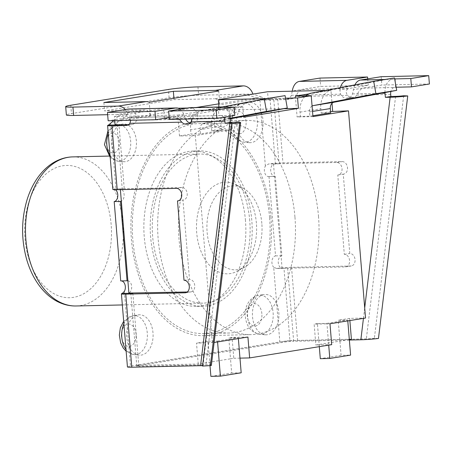 <?xml version="1.0" encoding="UTF-8"?>
<svg xmlns="http://www.w3.org/2000/svg" width="452" height="452" viewBox="0 0 452 452"><rect width="100%" height="100%" fill="white"/><g stroke="black" fill="none" stroke-linecap="round" stroke-linejoin="round"><path stroke-width="0.34" stroke-dasharray="2.26 1.69" d="M275.404 164.087L270.104 99.598L273.816 99.864L263.267 100.095A12.599 0.864 175.3 0 1 277.703 99.011L291.647 98.7A8.402 6.317 -99.2 0 0 292.303 98.643A8.402 6.317 -99.2 0 0 295.67 96.519C297.275 93.05 299.19 90.728 301.399 89.541L348.944 88.479L368.227 85.36L320.688 86.428L292.297 91.016L291.32 95.287A8.402 6.317 80.8 0 1 286.828 99.525A8.402 6.317 80.8 0 1 286.178 99.587L273.816 99.864L279.07 163.765L336.751 162.471A6.3 4.735 80.8 0 1 341.989 168.308A6.3 4.735 80.8 0 1 338.277 174.958A6.3 4.735 80.8 0 1 337.785 175.003L344.311 254.363A6.3 4.735 80.8 0 1 349.543 260.194A6.3 4.735 80.8 0 1 345.831 266.849A6.3 4.735 80.8 0 1 345.339 266.895L277.104 268.42A12.599 0.864 175.3 0 1 291.54 267.335L350.808 266.008A6.3 4.735 -99.2 0 0 351.3 265.962A6.3 4.735 -99.2 0 0 355.018 259.312A6.3 4.735 -99.2 0 0 349.78 253.476L343.254 174.122A6.3 4.735 -99.2 0 0 343.746 174.077A6.3 4.735 -99.2 0 0 347.458 167.421A6.3 4.735 -99.2 0 0 342.226 161.59L282.952 162.918A12.599 0.864 -4.7 0 0 268.522 164.003L265.369 166.053A6.3 4.136 88.7 0 0 264.759 172.879A6.3 4.136 88.7 0 0 268.629 176.579A6.3 4.136 88.7 0 0 269.008 176.546L275.347 176.404A6.3 4.136 -91.3 0 1 274.969 176.438A6.3 4.136 -91.3 0 1 274.511 176.41A6.3 4.136 -91.3 0 1 270.725 170.799A6.3 4.136 -91.3 0 1 273.505 164.132L279.07 163.765L268.522 164.003M130.792 293.009L136.741 365.397A6.3 0.429 175.3 0 1 136.594 365.318A6.3 0.429 175.3 0 1 138.12 364.911L284.737 341.215A6.3 0.429 175.3 0 1 289.918 340.638L283.969 268.256L287.653 268.183L293.664 341.277L349.356 340.028M132.831 293.207L138.843 366.301A6.3 0.429 175.3 0 1 136.668 366.154A6.3 0.429 175.3 0 1 138.193 365.741L284.805 342.045A6.3 0.429 175.3 0 1 293.664 341.277M113.706 120.65C118.187 116.757 119.407 114.695 117.367 114.475L127.916 114.237L115.023 124.396M121.458 280.907A6.3 4.136 88.7 0 0 121.085 280.89A6.3 4.136 88.7 0 0 120.712 280.924M127.882 280.777A6.3 4.136 -91.3 0 1 131.668 286.387A6.3 4.136 -91.3 0 1 128.888 293.054M124.345 291.416L127.345 327.903A20.187 13.244 88.7 0 0 128.82 345.837A20.187 13.244 88.7 0 0 139.284 355.119A20.187 13.244 88.7 0 0 153.087 334.672A20.187 13.244 88.7 0 0 138.385 314.863A20.187 13.244 88.7 0 0 127.345 327.903L130.487 366.109L279.833 341.966L278.166 321.7A20.187 13.244 88.7 0 0 276.692 303.767A20.187 13.244 88.7 0 0 264.211 294.529A20.187 13.244 88.7 0 0 252.425 314.931A20.187 13.244 88.7 0 0 265.115 334.779A20.187 13.244 88.7 0 0 278.166 321.7L273.692 267.279L276.618 268.46M110.508 123.159L111.83 139.199A18.905 12.402 88.7 0 0 112.74 150.279A18.905 12.402 88.7 0 0 123.526 161.703A18.905 12.402 88.7 0 0 136.447 142.561A18.905 12.402 88.7 0 0 122.684 124.017A18.905 12.402 88.7 0 0 111.83 139.199L116.023 190.19L113.701 189.026A12.599 0.864 -4.7 0 0 112.842 189.416M107.649 114.695L117.367 114.475L145.132 109.989A6.3 4.735 80.8 0 1 150.403 116.147L149.256 102.248M218.734 91.016L219.881 104.92A6.3 4.735 -99.2 0 0 214.61 98.762L242.374 94.27L198.631 95.253A21.001 1.435 -4.7 0 0 169.11 97.818L71.456 113.599A21.001 1.435 -4.7 0 0 66.371 114.966M252.922 94.039L242.374 94.27C245.961 94.479 251.448 95.926 258.821 98.626L263.267 100.095M265.369 166.053L262.369 129.566A20.187 13.244 88.7 0 0 260.894 111.633A20.187 13.244 88.7 0 0 248.414 102.401A20.187 13.244 88.7 0 0 236.628 122.797A20.187 13.244 88.7 0 0 249.318 142.651A20.187 13.244 88.7 0 0 262.369 129.566L259.86 99.022M269.008 176.546L275.528 255.905A6.3 4.136 88.7 0 0 272.031 260.55A6.3 4.136 88.7 0 0 273.692 267.279M245.464 220.559A77.71 50.986 88.7 0 0 193.117 151.041A77.71 50.986 88.7 0 0 153.262 182.557A77.71 50.986 88.7 0 0 149.951 264.239A77.71 50.986 88.7 0 0 196.597 306.428A77.71 50.986 88.7 0 0 245.464 220.559M283.969 268.256L282.071 268.296A6.3 4.136 -91.3 0 1 278.279 262.691A6.3 4.136 -91.3 0 1 281.059 256.018L273.505 164.132M282.071 268.296L281.059 256.018A6.3 4.136 -91.3 0 1 281.867 255.759L275.347 176.404M202.592 365.719A7.079 0.486 175.3 0 1 203.01 365.854A7.079 0.486 175.3 0 1 202.552 366.058M211.383 365.176A15.481 1.057 -4.7 0 0 206.039 364.798L138.843 366.301M378.465 338.458L374.375 338.288A7.079 0.486 175.3 0 1 366.329 338.887L297.552 340.429A12.599 0.864 -4.7 0 0 279.833 341.966M403.659 95.767L374.375 338.288M145.132 109.989L104.565 110.898L174.037 99.666L214.61 98.762M130.487 366.109A12.599 0.864 -4.7 0 0 127.436 366.928M354.905 84.874A12.599 8.266 88.7 0 0 353.47 89.643L352.492 93.914A8.402 6.317 80.8 0 1 348 98.157A8.402 6.317 80.8 0 1 347.345 98.214L346.396 98.237A8.402 6.317 80.8 0 1 340.565 94.18L339.842 89.948L348.944 88.479C345.904 89.671 345.424 91.965 347.503 95.355A8.402 6.317 -99.2 0 0 351.865 97.349L352.82 97.333A8.402 6.317 -99.2 0 0 353.47 97.27A8.402 6.317 -99.2 0 0 356.837 95.146C358.453 91.671 360.368 89.343 362.572 88.174L394.268 87.462A6.3 4.136 88.7 0 0 390.895 91.457M128.464 124.673L131.357 124.605A8.402 6.317 -99.2 0 0 132.007 124.549A8.402 6.317 -99.2 0 0 136.504 120.305L136.538 116.187A12.599 8.266 88.7 0 0 128.865 109.017M178.235 108.22L163.613 108.548L163.952 112.723L121.351 119.61M270.104 99.598L268.2 99.643L261.262 96.994L218.661 103.881M261.262 96.994L253.075 94.089M125.244 109.548A12.599 9.469 80.8 0 1 127.916 114.237M103.875 102.542L104.565 110.898M173.924 98.259L174.037 99.666M384.997 92.575A12.599 8.266 -91.3 0 1 392.212 79.332L394.669 78.93M396.138 87.23L394.268 87.462M395.636 87.242L395.201 81.936M339.842 89.948A12.599 8.266 -91.3 0 1 340.333 87.643M319.999 78.072L320.688 86.428M223.887 107.322A12.599 8.266 -91.3 0 1 229.949 116.226M190.004 123.04A8.402 6.317 -99.2 0 0 191.575 123.26L192.529 123.238A8.402 6.317 -99.2 0 0 193.179 123.176A8.402 6.317 -99.2 0 0 197.671 118.938L197.71 114.819A12.599 8.266 88.7 0 0 190.032 107.644M191.959 118.899L188.981 116.254L169.319 119.407M187.252 291.986L190.518 291.913A6.3 4.735 -99.2 0 0 191.01 291.868A6.3 4.735 -99.2 0 0 194.722 285.218A6.3 4.735 -99.2 0 0 189.49 279.387L182.964 200.027A6.3 4.735 -99.2 0 0 183.455 199.982A6.3 4.735 -99.2 0 0 187.168 193.332A6.3 4.735 -99.2 0 0 181.936 187.495L113.701 189.026M180.128 109.192A12.599 8.266 -91.3 0 1 184.083 115.124L185.744 119.204L136.504 120.305M179.286 119.181L174.975 116.593L184.083 115.124M169.167 117.531L174.975 116.593L127.436 117.661L108.152 120.774M196.23 107.508L163.952 112.723L164.466 118.989L219.175 110.147L218.915 107M116.927 124.356L122.226 188.846L124.249 188.789L118.995 124.882M223.587 117.254A6.3 4.136 88.7 0 0 220.672 115.542A6.3 4.136 88.7 0 0 220.299 115.576L234.78 115.446M130.786 120.266L127.436 117.661L136.538 116.187M429.4 83.993L381.855 85.055L353.47 89.643M275.528 255.905L281.867 255.759M122.226 188.846L120.322 188.891A6.3 4.136 -91.3 0 1 124.114 194.496A6.3 4.136 -91.3 0 1 121.334 201.168M178.461 200.756L182.964 200.027M184.015 280.268L189.49 279.387M344.311 254.363L349.78 253.476M337.785 175.003L343.254 174.122M218.248 107.446L218.932 115.797M381.172 76.704L381.855 85.055M367.696 78.88L368.227 85.36M159.601 182.41A77.71 50.986 -91.3 0 1 199.456 150.9A77.71 50.986 -91.3 0 1 252.165 227.452A77.71 50.986 -91.3 0 1 202.937 306.286A77.71 50.986 -91.3 0 1 156.29 264.098A77.71 50.986 -91.3 0 1 159.601 182.41M249.747 220.745A74.563 48.918 88.7 0 0 199.524 154.047A74.563 48.918 88.7 0 0 152.29 229.689A74.563 48.918 88.7 0 0 202.869 303.139A74.563 48.918 88.7 0 0 249.747 220.745M120.322 188.891L120.385 189.637M210.886 376.363L231.673 373.002L230.509 358.803L198.23 364.018L136.741 365.397M198.23 364.018L196.513 343.136L214.118 342.497M191.416 121.435A18.905 14.21 -99.2 0 0 190.614 129.82L211.406 126.458L211.756 130.752L215.039 130.221L213.321 109.339L229.17 108.983L230.887 129.865L195.326 135.611L212.361 342.78M195.326 135.611L179.484 135.967L177.766 115.085L114.373 116.503L114.712 120.627M163.613 108.548L114.373 116.503M268.2 99.643L267.556 91.745M217.582 341.938L217.508 341.068L207.999 341.277L210.005 365.64M217.508 341.068L238.3 337.706L228.791 337.921L230.509 358.803L233.791 358.272L232.074 337.39L228.791 337.921M238.3 337.706L238.368 338.576M241.182 372.793L231.673 373.002M211.406 126.458A18.905 14.21 80.8 0 1 222.367 107.531L285.076 95.632M230.271 118.853L224.565 119.938A6.3 4.735 -99.2 0 0 220.915 126.249L221.265 130.538L200.479 133.899L200.123 129.605A6.3 4.735 80.8 0 1 203.779 123.294L230.226 118.283M211.756 130.752L221.265 130.538M222.322 106.954L201.575 110.887A18.905 14.21 -99.2 0 0 191.976 119.786M200.479 133.899L190.97 134.108L190.614 129.82M207.999 341.277L196.513 343.136M247.922 337.034L232.074 337.39M177.766 115.085L213.321 109.339M179.484 135.967L190.97 134.108M319.31 346.656L317.417 323.592L326.926 323.383L328.711 345.136M347.786 320.892L347.712 320.022L338.203 320.236L341.091 355.317L350.599 355.108M341.091 355.317L320.298 358.679M326.926 323.383L347.712 320.022M349.323 339.599L315.852 345.012L331.7 344.656M312.078 106.022A6.3 4.735 -99.2 0 0 309.541 111.921L309.891 116.215L300.382 116.43L300.032 112.136A18.905 14.21 80.8 0 1 305.654 95.847M312.874 115.735L309.891 116.215M394.494 77.947L331.779 89.846A18.905 14.21 -99.2 0 0 320.818 108.774L321.174 113.068L330.678 112.853M300.032 112.136L320.818 108.774M317.417 323.592L314.134 324.124L315.852 345.012M312.948 116.605L297.1 116.961L300.382 116.43M321.174 113.068L330.57 111.548M239.978 358.131L233.791 358.272M329.983 323.773L314.134 324.124M365.538 318.022L349.69 318.377L338.203 320.236M349.69 318.377L349.871 320.558M295.382 96.073L297.1 116.961M308.665 93.931L330.943 90.327L332.011 103.31M230.887 129.865L215.039 130.221M351.407 339.26L289.918 340.638M330.943 90.327L325.525 90.451M266.578 98.626L285.534 98.197M283.811 108.7L219.175 110.147M164.466 118.989L243.707 117.215M243.634 116.322L242.848 106.774L187.439 108.011M242.848 106.774L229.17 108.983M318.49 216.254A107.118 70.275 -91.3 0 1 251.137 334.621A107.118 70.275 -91.3 0 1 178.483 229.102A107.118 70.275 -91.3 0 1 246.34 120.435A107.118 70.275 -91.3 0 1 318.49 216.254M270.946 217.322A107.118 70.275 88.7 0 0 198.795 121.503A107.118 70.275 88.7 0 0 130.939 230.164A107.118 70.275 88.7 0 0 203.598 335.683A107.118 70.275 88.7 0 0 270.946 217.322M261.832 223.429A42.008 27.561 88.7 0 0 242.3 187.812A42.008 27.561 88.7 0 0 206.926 228.463A42.008 27.561 88.7 0 0 244.086 267.494A42.008 27.561 88.7 0 0 261.832 223.429M256.397 223.203A45.827 30.069 88.7 0 0 235.091 184.348A45.827 30.069 88.7 0 0 196.496 228.701A45.827 30.069 88.7 0 0 237.034 271.273A45.827 30.069 88.7 0 0 256.397 223.203M294.936 216.971A105.017 68.896 88.7 0 0 224.203 123.034A105.017 68.896 88.7 0 0 157.675 229.571A105.017 68.896 88.7 0 0 228.904 333.017A105.017 68.896 88.7 0 0 294.936 216.971M269.578 217.542A105.017 68.896 88.7 0 0 198.846 123.599A105.017 68.896 88.7 0 0 132.317 230.136A105.017 68.896 88.7 0 0 203.547 333.582A105.017 68.896 88.7 0 0 269.578 217.542M284.737 341.215L284.805 342.045M150.403 116.147L111.458 122.441M258.821 98.626L219.881 104.92M138.193 365.741L138.12 364.911M235.317 122.277L206.039 364.798M395.607 96.372L366.329 338.887M363.442 318.361L364.707 307.885M70.772 105.248L71.456 113.599M169.11 97.818L168.421 89.462M197.948 86.897L198.631 95.253M291.54 267.335L297.552 340.429M277.703 99.011L282.952 162.918M347.503 95.355L295.67 96.519M390.681 94.389L356.837 95.146M336.751 162.471L342.226 161.59M127.176 125.283L131.357 124.605M392.212 79.332L384.951 79.49M352.492 93.914L381.347 93.27M291.32 95.287L340.565 94.18M286.178 99.587L291.647 98.7M230.215 118.209L197.671 118.938M197.71 114.819L188.603 116.288L220.299 115.576M188.348 123.91L192.529 123.238M188.953 123.684L191.575 123.26M176.461 188.382L181.936 187.495M186.015 292.642L190.518 291.913M345.339 266.895L350.808 266.008M346.396 98.237L351.865 97.349M347.345 98.214L352.82 97.333M72.749 156.889A74.563 48.918 -91.3 0 1 122.967 223.587A74.563 48.918 -91.3 0 1 76.089 305.976M111.158 224.61A66.161 43.403 88.7 0 0 41.855 178.088A66.161 43.403 88.7 0 0 51.223 292.026A66.161 43.403 88.7 0 0 111.158 224.61M273.11 312.694A19.572 12.842 -91.3 0 1 272.483 321.604A19.572 12.842 -91.3 0 1 259.821 334.288A19.572 12.842 -91.3 0 1 247.521 315.038A19.572 12.842 -91.3 0 1 258.951 295.263A19.572 12.842 -91.3 0 1 273.11 312.694M261.872 313.699A11.204 7.351 88.7 0 0 250.137 305.823A11.204 7.351 88.7 0 0 251.719 325.118A11.204 7.351 88.7 0 0 261.872 313.699M257.312 120.56A19.572 12.842 -91.3 0 1 244.029 142.154A19.572 12.842 -91.3 0 1 231.729 122.91A19.572 12.842 -91.3 0 1 243.153 103.129A19.572 12.842 -91.3 0 1 255.256 112.085A19.572 12.842 -91.3 0 1 257.312 120.56M246.074 121.571A11.204 7.351 88.7 0 0 234.339 113.689A11.204 7.351 88.7 0 0 235.927 132.99A11.204 7.351 88.7 0 0 246.074 121.571M108.26 133.735A18.289 12.001 -91.3 0 1 117.418 124.746A18.289 12.001 -91.3 0 1 130.651 141.03A18.289 12.001 -91.3 0 1 118.238 161.206A18.289 12.001 -91.3 0 1 110.034 155.279M119.413 142.041A9.916 6.509 88.7 0 0 109.022 135.069A9.916 6.509 88.7 0 0 110.424 152.149A9.916 6.509 88.7 0 0 119.413 142.041M123.888 323.824A19.572 12.842 -91.3 0 1 133.125 315.598A19.572 12.842 -91.3 0 1 147.284 333.028A19.572 12.842 -91.3 0 1 133.995 354.622A19.572 12.842 -91.3 0 1 125.995 349.452M136.046 334.039A11.204 7.351 88.7 0 0 124.306 326.158A11.204 7.351 88.7 0 0 125.893 345.452A11.204 7.351 88.7 0 0 136.046 334.039M220.915 126.249L200.123 129.605M224.565 119.938L203.779 123.294M222.367 107.531L201.575 110.887M309.541 111.921L312.524 111.441M310.993 93.208L331.779 89.846M268.629 176.579L274.969 176.438M121.085 280.89L127.424 280.748M202.993 366.013L232.272 123.492M286.828 99.525L292.303 98.643M187.71 124.063L193.179 123.176M136.594 365.318L136.668 366.154M220.672 115.542L188.981 116.254M175.348 116.559L127.809 117.622M276.664 268.46L285.992 268.251M114.006 188.992L123.334 188.783M177.981 200.863L183.455 199.982M338.277 174.958L343.746 174.077M185.54 292.755L191.01 291.868M345.831 266.849L351.3 265.962M126.537 125.43L132.007 124.549M348 98.157L353.47 97.27M199.456 150.9L193.117 151.041M202.937 306.286L196.597 306.428M122.339 304.942L202.869 303.139M108.881 156.081L199.524 154.047M265.115 334.779L259.821 334.288C250.843 332.531 245.956 326.028 245.159 314.778C244.741 307.275 249.069 297.054 258.951 295.263L264.211 294.529M249.318 142.651L244.029 142.154C235.046 140.397 230.164 133.894 229.367 122.645C228.944 115.141 233.272 104.92 243.153 103.129L248.414 102.401M123.526 161.703L118.238 161.206L110.215 157.494M108.011 130.684L117.418 124.746L122.684 124.017M139.284 355.119L133.995 354.622L126.142 351.221M123.678 321.259L133.125 315.598L138.385 314.863M203.598 335.683L251.137 334.621M198.795 121.503L246.34 120.435M242.3 187.812L235.091 184.348M244.086 267.494L237.034 271.273M203.547 333.582L228.904 333.017M198.846 123.599L224.203 123.034"/><path stroke-width="0.68" d="M114.712 120.627L115.023 124.396L118.995 124.882L128.464 124.673M130.786 120.266L129.905 123.311A8.402 6.317 80.8 0 1 126.537 125.43A8.402 6.317 80.8 0 1 125.882 125.492L111.938 125.803A12.599 0.864 175.3 0 1 107.587 125.509A12.599 0.864 175.3 0 1 108.446 125.119L113.706 120.65M108.446 125.119L118.995 124.882M116.023 190.19A6.3 4.136 88.7 0 1 117.689 196.919A6.3 4.136 88.7 0 1 114.186 201.569L120.712 280.924L127.046 280.782A6.3 4.136 -91.3 0 1 127.424 280.748A6.3 4.136 -91.3 0 1 127.882 280.777L128.888 293.054L187.252 291.986M107.587 125.509L112.842 189.416A12.599 0.864 -4.7 0 0 117.192 189.71L176.461 188.382A6.3 4.735 80.8 0 1 181.698 194.213A6.3 4.735 80.8 0 1 177.981 200.863A6.3 4.735 80.8 0 1 177.495 200.908L184.015 280.268A6.3 4.735 80.8 0 1 189.252 286.105A6.3 4.735 80.8 0 1 185.54 292.755A6.3 4.735 80.8 0 1 185.049 292.8L125.78 294.128A12.599 0.864 175.3 0 1 121.424 293.834A12.599 0.864 175.3 0 1 122.283 293.444L124.345 291.416A6.3 4.136 88.7 0 0 125.034 284.856A6.3 4.136 88.7 0 0 121.458 280.907M218.734 91.016L149.256 102.248A12.599 9.469 -99.2 0 0 146.03 101.598L103.875 102.542L173.353 91.315L215.508 90.372A12.599 9.469 80.8 0 1 218.734 91.016M120.385 189.637L127.882 280.777M121.334 201.168A6.3 4.136 -91.3 0 1 120.526 201.422L127.046 280.782M121.424 293.834L127.436 366.928A12.599 0.864 -4.7 0 0 131.786 367.222L200.564 365.679A7.079 0.486 175.3 0 1 202.592 365.719M229.949 116.226A12.599 8.266 -91.3 0 1 230.215 118.209L230.56 122.385L235.317 122.277A15.481 1.057 175.3 0 1 240.662 122.661A15.481 1.057 175.3 0 1 239.656 123.102L231.831 123.537L202.552 366.058L210.378 365.623A15.481 1.057 -4.7 0 0 211.383 365.176M231.831 123.537A7.079 0.486 -4.7 0 0 232.288 123.34A7.079 0.486 -4.7 0 0 229.842 123.164L225.09 123.272L224.921 121.181A6.3 4.136 88.7 0 0 223.587 117.254M239.656 123.102L210.378 365.623M364.707 307.885L390.138 97.259A15.481 1.057 -4.7 0 0 407.744 95.937L403.659 95.767A7.079 0.486 175.3 0 1 395.607 96.372L390.85 96.479L390.681 94.389A6.3 4.136 88.7 0 1 390.895 91.457M407.744 95.937L378.465 338.458A15.481 1.057 -4.7 0 1 360.854 339.774L363.442 318.361M73.631 115.458L72.941 107.101A21.001 1.435 175.3 0 1 65.687 106.61L66.371 114.966A21.001 1.435 -4.7 0 0 73.631 115.458L107.649 114.695M65.687 106.61A21.001 1.435 175.3 0 1 70.772 105.248L168.421 89.462A21.001 1.435 175.3 0 1 197.948 86.897L243.272 85.886L215.508 90.372M349.356 340.028L360.854 339.774M191.959 118.899L191.077 121.938A8.402 6.317 80.8 0 1 187.71 124.063A8.402 6.317 80.8 0 1 187.055 124.119L186.105 124.142A8.402 6.317 80.8 0 1 181.744 122.147L179.286 119.181M253.075 94.089L252.922 94.039A12.599 9.469 -99.2 0 0 243.272 85.886M72.941 107.101L118.266 106.084A12.599 9.469 80.8 0 1 125.244 109.548M173.353 91.315L173.924 98.259M390.138 97.259L385.381 97.361L385.036 93.185A12.599 8.266 -91.3 0 1 384.997 92.575M394.669 78.93L410.795 78.535L428.711 75.637L381.172 76.704L360.521 80.038A12.599 8.266 88.7 0 0 354.905 84.874M385.381 97.361L390.85 96.479M395.201 81.936L394.952 78.885M340.333 87.643A12.599 8.266 -91.3 0 1 346.887 80.343L367.544 77.01L319.999 78.072L299.348 81.411A12.599 8.266 88.7 0 0 292.297 91.016M221.729 106.938L190.032 107.644A12.599 8.266 88.7 0 0 189.286 107.712L168.636 111.051L169.319 119.407L216.864 118.339L234.78 115.446L234.091 107.09L218.248 107.446L220.983 107.005A12.599 8.266 -91.3 0 1 221.729 106.938A12.599 8.266 -91.3 0 1 223.887 107.322M185.744 119.204A8.402 6.317 -99.2 0 0 190.004 123.04M176.404 107.949L128.865 109.017A12.599 8.266 88.7 0 0 128.114 109.085L107.463 112.424L155.008 111.356L175.658 108.017A12.599 8.266 -91.3 0 1 176.404 107.949A12.599 8.266 -91.3 0 1 180.128 109.192M155.008 111.356L155.691 119.712L169.167 117.531M218.915 107L218.316 99.706L266.578 98.626M107.463 112.424L108.152 120.774L155.691 119.712M410.795 78.535L411.484 86.886L429.4 83.993L428.711 75.637M411.484 86.886L396.138 87.23M114.186 201.569L120.526 201.422M177.495 200.908L178.461 200.756M225.09 123.272L230.56 122.385M168.636 111.051L216.175 109.989L234.091 107.09M216.175 109.989L216.864 118.339M367.544 77.01L367.696 78.88M325.525 90.451L267.556 91.745L218.316 99.706M210.005 365.64L210.886 376.363L220.395 376.149L217.582 341.938M238.368 338.576L241.182 372.793L220.395 376.149M230.226 118.283L266.494 111.401L264.29 98.994L285.076 95.632L287.28 108.039L230.271 118.853M287.28 108.039L266.494 111.401M264.29 98.994L222.322 106.954M191.976 119.786A18.905 14.21 -99.2 0 0 191.416 121.435M214.118 342.497L247.922 337.034L249.64 357.916L239.978 358.131M328.711 345.136L329.807 358.464L320.298 358.679L319.31 346.656M329.807 358.464L350.599 355.108L347.786 320.892M305.654 95.847A18.905 14.21 80.8 0 1 310.993 93.208L373.702 81.309L375.906 93.717L313.191 105.615A6.3 4.735 -99.2 0 0 312.078 106.022M312.874 115.735L330.678 112.853L330.327 108.565A6.3 4.735 80.8 0 1 333.983 102.254L396.692 90.355L394.494 77.947L373.702 81.309M375.906 93.717L396.692 90.355M330.57 111.548L348.509 110.859L312.948 116.605L311.23 95.722L295.382 96.073L308.665 93.931M249.64 357.916L331.7 344.656L329.983 323.773L365.538 318.022L348.509 110.859M349.871 320.558L351.407 339.26L349.323 339.599M332.011 103.31L332.661 111.209M285.534 98.197L297.557 97.931L298.41 108.373L283.811 108.7M311.23 95.722L297.557 97.931M187.439 108.011L178.235 108.22M298.41 108.373L243.707 117.215L243.634 116.322M122.283 293.444L132.831 293.207M200.564 365.679L229.842 123.164M131.786 367.222L125.78 294.128M191.077 121.938L224.921 121.181M129.905 123.311L181.744 122.147M117.192 189.71L111.938 125.803M125.882 125.492L127.176 125.283M196.23 107.508L218.661 103.881M146.03 101.598L118.266 106.084M384.951 79.49L360.521 80.038M381.347 93.27L385.036 93.185M346.887 80.343L299.348 81.411M189.286 107.712L220.983 107.005M187.055 124.119L188.348 123.91M128.114 109.085L175.658 108.017M186.105 124.142L188.953 123.684M185.049 292.8L186.015 292.642M72.749 156.889C67.291 157.013 61.969 158.324 56.782 160.839C49.324 164.466 42.765 170.364 37.104 178.534C32.968 184.591 29.657 191.546 27.176 199.394C21.272 219.073 21.086 239.029 26.617 259.267C29.634 269.669 33.985 278.635 39.669 286.161C45.641 293.941 52.387 299.467 59.913 302.727C65.224 305.015 70.614 306.1 76.089 305.976A74.563 48.918 -91.3 0 1 25.51 232.526A74.563 48.918 -91.3 0 1 72.749 156.889L108.881 156.081M110.034 155.279A18.289 12.001 -91.3 0 1 106.921 139.436A18.289 12.001 -91.3 0 1 108.26 133.735M125.995 349.452A19.572 12.842 -91.3 0 1 123.848 345.622A19.572 12.842 -91.3 0 1 123.888 323.824M312.524 111.441L330.327 108.565M313.191 105.615L333.983 102.254M240.622 123L211.338 365.521M76.089 305.976L122.339 304.942M110.215 157.494L104.457 144.606L108.011 130.684M126.142 351.221L123.232 347.995L120.639 342.842L119.334 335.113L120.362 327.779L123.678 321.259"/></g></svg>
